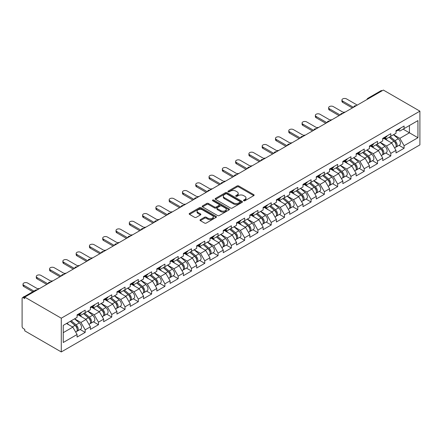 <?xml version="1.0" encoding="UTF-8"?>
<svg xmlns="http://www.w3.org/2000/svg" width="442" height="442" viewBox="0 0 442 442"><rect width="100%" height="100%" fill="white"/><g stroke="black" fill="none" stroke-linecap="round" stroke-linejoin="round"><path stroke-width="0.66" d="M243.724 200.751A0.829 0.475 0 0 0 244.896 200.751L253.78 195.624A1.182 0.685 0 0 0 254.128 195.143A1.182 0.685 0 0 0 253.78 194.657L238.73 185.966A1.182 0.685 0 0 0 237.056 185.966L228.171 191.099A0.829 0.475 0 0 0 227.928 191.436A0.829 0.475 0 0 0 228.171 191.773A0.829 0.475 0 0 0 229.343 191.773L230.492 191.11A3.785 2.182 0 0 1 235.846 191.11L237.1 191.834A3.785 2.182 0 0 1 238.205 193.381A3.785 2.182 0 0 1 237.1 194.922L235.951 195.585A0.829 0.475 0 0 0 235.708 195.928A0.829 0.475 0 0 0 235.951 196.265A0.829 0.475 0 0 0 237.122 196.265L238.271 195.602A3.785 2.182 0 0 1 243.619 195.602L244.874 196.325A3.785 2.182 0 0 1 245.984 197.867A3.785 2.182 0 0 1 244.874 199.414L243.724 200.077A0.829 0.475 0 0 0 243.481 200.414A0.829 0.475 0 0 0 243.724 200.751L243.724 200.077M200.353 219.663A1.182 0.685 0 0 0 200.005 220.144A1.182 0.685 0 0 0 200.353 220.63L204.574 223.066A1.182 0.685 0 0 0 206.248 223.066L216.11 217.37A1.182 0.685 0 0 0 216.458 216.889A1.182 0.685 0 0 0 216.11 216.403L201.06 207.718A1.182 0.685 0 0 0 199.392 207.718L189.524 213.414A1.182 0.685 0 0 0 189.176 213.895A1.182 0.685 0 0 0 189.524 214.376L194.624 217.32A1.182 0.685 0 0 0 196.298 217.32L200.519 214.884A1.182 0.685 0 0 0 200.867 214.403A1.182 0.685 0 0 0 200.519 213.917L197.988 212.458A3.16 1.829 0 0 1 197.06 211.165A3.16 1.829 0 0 1 199.016 209.48A3.16 1.829 0 0 1 202.464 209.878L212.37 215.597A3.16 1.829 0 0 1 213.298 216.889A3.16 1.829 0 0 1 211.342 218.575A3.16 1.829 0 0 1 207.895 218.177L206.248 217.226A1.182 0.685 0 0 0 204.574 217.226L200.353 219.663L200.353 220.63L204.574 218.21L204.574 217.226M24.741 297.107L383.358 90.058L419.9 111.157L61.283 318.201L24.741 297.107L24.741 298.582L23.376 297.792A1.807 1.044 -120 0 0 22.476 297.704A1.807 1.044 -120 0 0 22.1 298.532L22.1 326.367A1.807 1.044 -120 0 0 23.376 328.583L24.741 329.367L24.741 330.843L61.283 351.942L61.283 318.201M230.575 208.055A1.182 0.685 0 0 0 232.249 208.055L242.117 202.359A1.182 0.685 0 0 0 242.459 201.872A1.182 0.685 0 0 0 242.117 201.392L227.066 192.701A1.182 0.685 0 0 0 225.392 192.701L215.525 198.397A1.182 0.685 0 0 0 215.182 198.883A1.182 0.685 0 0 0 215.525 199.364L230.575 208.055M212.972 200.933A0.829 0.475 0 0 1 213.812 201.049L213.812 200.066L229.116 208.9A1.182 0.685 0 0 1 229.459 209.381A1.182 0.685 0 0 1 229.116 209.862L219.249 215.558A1.182 0.685 0 0 1 217.575 215.558L202.524 206.873L202.524 205.906A1.182 0.685 0 0 0 202.176 206.386A1.182 0.685 0 0 0 202.524 206.873M202.524 205.906L206.745 203.469A1.182 0.685 0 0 1 208.42 203.469L214.525 206.994A1.182 0.685 0 0 0 216.193 206.994L218.994 205.375A1.182 0.685 0 0 0 219.343 204.889A1.182 0.685 0 0 0 218.994 204.408L212.641 200.74A0.829 0.475 0 0 1 212.398 200.403A0.829 0.475 0 0 1 212.911 199.961A0.829 0.475 0 0 1 213.812 200.066M61.283 351.942L419.9 144.893L419.9 111.157M80.124 329.472L85.179 332.39L85.179 329.831L80.919 322.456L74.615 318.82M85.179 332.39L77.085 337.064L77.085 334.506L63.245 342.5L63.245 325.384L77.085 317.389L77.085 314.837L85.179 310.162L85.179 312.721L90.372 309.72L90.372 307.162L98.467 302.488L98.467 305.046L103.66 302.046L103.66 299.488L111.754 294.82L111.754 297.378L116.948 294.378L116.948 291.819L125.042 287.145L125.042 289.703L130.241 286.703L130.241 284.145L138.329 279.477L138.329 282.029L143.528 279.029L143.528 276.477L151.617 271.802L151.617 274.36L156.816 271.36L156.816 268.802L164.91 264.128L164.91 266.686L170.104 263.686L170.104 261.128L178.198 256.459L178.198 259.018L183.391 256.017L183.391 253.459L191.485 248.785L191.485 251.343L196.679 248.343L196.679 245.785L204.773 241.117L204.773 243.669L209.967 240.669L209.967 238.116L218.061 233.442L218.061 236L223.26 233L223.26 230.442L231.348 225.768L231.348 228.326L236.547 225.326L236.547 222.768L244.636 218.099L244.636 220.657L249.835 217.657L249.835 215.099L257.929 210.425L257.929 212.983L263.123 209.983L263.123 207.425L271.217 202.756L271.217 205.309L276.41 202.314L276.41 199.756L284.504 195.082L284.504 197.64L289.698 194.64L289.698 192.082L297.792 187.408L297.792 189.966L302.985 186.966L302.985 184.408L311.08 179.739L311.08 182.297L316.279 179.297L316.279 176.739L324.367 172.065L324.367 174.623L329.566 171.623L329.566 169.065L337.655 164.396L337.655 166.954L342.854 163.954L342.854 161.396L350.942 156.722L350.942 159.28L356.142 156.28L356.142 153.722L364.236 149.048L364.236 151.606L369.429 148.606L369.429 146.048L377.523 141.379L377.523 143.937L382.717 140.937L382.717 138.379L390.811 133.705L390.811 136.263L396.004 133.263L396.004 130.705L404.099 126.036L404.099 128.594L417.939 120.6L417.939 137.716L404.099 145.705L399.839 138.329L393.535 134.688M399.043 145.346L404.099 148.263L404.099 145.705M404.099 148.263L396.004 152.938L396.004 150.379L390.811 153.38L386.551 146.004L380.247 142.363M385.756 153.02L390.811 155.938L390.811 153.38M390.811 155.938L382.717 160.606L382.717 158.048L377.523 161.048L373.263 153.672L366.959 150.031M372.468 160.689L377.523 163.606L377.523 161.048M377.523 163.606L369.429 168.28L369.429 165.722L364.236 168.722L359.976 161.347L353.672 157.706M359.18 168.363L364.236 171.281L364.236 168.722M364.236 171.281L356.142 175.949L356.142 173.397L350.942 176.397L346.688 169.015L340.384 165.38M345.893 176.032L350.942 178.949L350.942 176.397M350.942 178.949L342.854 183.623L342.854 181.065L337.655 184.065L333.395 176.69L327.097 173.049M332.605 183.706L337.655 186.623L337.655 184.065M337.655 186.623L329.566 191.298L329.566 188.74L324.367 191.74L320.107 184.364L313.803 180.723M319.312 191.38L324.367 194.298L324.367 191.74M324.367 194.298L316.279 198.966L316.279 196.408L311.08 199.408L306.82 192.032L300.516 188.391M306.024 199.049L311.08 201.966L311.08 199.408M311.08 201.966L302.985 206.641L302.985 204.082L297.792 207.083L293.532 199.707L287.228 196.066M292.737 206.723L297.792 209.641L297.792 207.083M297.792 209.641L289.698 214.309L289.698 211.757L284.504 214.757L280.245 207.375L273.941 203.74M279.449 214.392L284.504 217.309L284.504 214.757M284.504 217.309L276.41 221.983L276.41 219.425L271.217 222.425L266.957 215.05L260.653 211.409M266.161 222.066L271.217 224.984L271.217 222.425M271.217 224.984L263.123 229.658L263.123 227.1L257.929 230.1L253.669 222.724L247.365 219.083M252.874 229.741L257.929 232.658L257.929 230.1M257.929 232.658L249.835 237.326L249.835 234.768L244.636 237.768L240.376 230.392L234.078 226.752M239.586 237.409L244.636 240.326L244.636 237.768M244.636 240.326L236.547 245.001L236.547 242.443L231.348 245.443L227.089 238.067L220.785 234.426M226.293 245.083L231.348 248.001L231.348 245.443M231.348 248.001L223.26 252.669L223.26 250.117L218.061 253.117L213.801 245.735L207.497 242.1M213.005 252.752L218.061 255.669L218.061 253.117M218.061 255.669L209.967 260.344L209.967 257.785L204.773 260.786L200.513 253.41L194.209 249.769M199.718 260.426L204.773 263.344L204.773 260.786M204.773 263.344L196.679 268.018L196.679 265.46L191.485 268.46L187.226 261.084L180.922 257.443M186.43 268.095L191.485 271.018L191.485 268.46M191.485 271.018L183.391 275.686L183.391 273.128L178.198 276.128L173.938 268.753L167.634 265.112M173.142 275.769L178.198 278.687L178.198 276.128M178.198 278.687L170.104 283.361L170.104 280.803L164.91 283.803L160.65 276.427L154.346 272.786M159.855 283.444L164.91 286.361L164.91 283.803M164.91 286.361L156.816 291.029L156.816 288.477L151.617 291.477L147.363 284.096L141.059 280.46M146.567 291.112L151.617 294.029L151.617 291.477M151.617 294.029L143.528 298.704L143.528 296.146L138.329 299.146L134.07 291.77L127.766 288.129M133.28 298.786L138.329 301.704L138.329 299.146M138.329 301.704L130.241 306.378L130.241 303.82L125.042 306.82L120.782 299.438L114.478 295.803M119.986 306.455L125.042 309.378L125.042 306.82M125.042 309.378L116.948 314.047L116.948 311.488L111.754 314.489L107.494 307.113L101.19 303.472M106.699 314.129L111.754 317.047L111.754 314.489M111.754 317.047L103.66 321.721L103.66 319.163L98.467 322.163L94.207 314.787L87.903 311.146M93.411 321.804L98.467 324.721L98.467 322.163M98.467 324.721L90.372 329.389L90.372 326.837L85.179 329.831M79.273 314.229L80.919 315.179L85.179 312.721M80.919 322.456L86.113 319.456L78.162 314.87M90.372 326.837L86.113 319.456M92.56 306.555L94.207 307.505L98.467 305.046M94.207 314.787L99.4 311.787L91.45 307.196M103.66 319.163L99.4 311.787M105.848 298.886L107.494 299.836L111.754 297.378M107.494 307.113L112.693 304.113L104.743 299.521M116.948 311.488L112.693 304.113M119.136 291.212L120.782 292.162L125.042 289.703M120.782 299.438L125.981 296.444L118.031 291.853M130.241 303.82L125.981 296.444M132.423 283.537L134.07 284.488L138.329 282.029M134.07 291.77L139.269 288.77L131.318 284.178M143.528 296.146L139.269 288.77M145.711 275.869L147.363 276.819L151.617 274.36M147.363 284.096L152.556 281.095L144.606 276.51M156.816 288.477L152.556 281.095M159.004 268.195L160.65 269.145L164.91 266.686M160.65 276.427L165.844 273.427L157.893 268.835M170.104 280.803L165.844 273.427M172.292 260.526L173.938 261.476L178.198 259.018M173.938 268.753L179.132 265.752L171.181 261.161M183.391 273.128L179.132 265.752M185.579 252.852L187.226 253.802L191.485 251.343M187.226 261.084L192.419 258.084L184.469 253.493M196.679 265.46L192.419 258.084M198.867 245.177L200.513 246.133L204.773 243.669M200.513 253.41L205.712 250.41L197.762 245.818M209.967 257.785L205.712 250.41M212.154 237.509L213.801 238.459L218.061 236M213.801 245.735L219 242.735L211.049 238.15M223.26 250.117L219 242.735M225.442 229.834L227.089 230.785L231.348 228.326M227.089 238.067L232.288 235.067L224.337 230.475M236.547 242.443L232.288 235.067M238.73 222.166L240.376 223.116L244.636 220.657M240.376 230.392L245.575 227.392L237.625 222.801M249.835 234.768L245.575 227.392M252.023 214.492L253.669 215.442L257.929 212.983M253.669 222.724L258.863 219.724L250.912 215.132M263.123 227.1L258.863 219.724M265.31 206.817L266.957 207.773L271.217 205.309M266.957 215.05L272.15 212.049L264.2 207.458M276.41 219.425L272.15 212.049M278.598 199.149L280.245 200.099L284.504 197.64M280.245 207.375L285.438 204.375L277.488 199.79M289.698 211.757L285.438 204.375M291.886 191.474L293.532 192.425L297.792 189.966M293.532 199.707L298.731 196.707L290.781 192.115M302.985 204.082L298.731 196.707M305.173 183.806L306.82 184.756L311.08 182.297M306.82 192.032L312.019 189.032L304.068 184.441M316.279 196.408L312.019 189.032M318.461 176.131L320.107 177.082L324.367 174.623M320.107 184.364L325.306 181.364L317.356 176.772M329.566 188.74L325.306 181.364M331.749 168.463L333.395 169.413L337.655 166.954M333.395 176.69L338.594 173.689L330.644 169.098M342.854 181.065L338.594 173.689M345.042 160.789L346.688 161.739L350.942 159.28M346.688 169.015L351.882 166.015L343.931 161.429M356.142 173.397L351.882 166.015M358.329 153.114L359.976 154.065L364.236 151.606M359.976 161.347L365.169 158.347L357.219 153.755M369.429 165.722L365.169 158.347M371.617 145.446L373.263 146.396L377.523 143.937M373.263 153.672L378.457 150.672L370.507 146.081M382.717 158.048L378.457 150.672M384.905 137.771L386.551 138.722L390.811 136.263M386.551 146.004L391.745 143.004L383.8 138.412M396.004 150.379L391.745 143.004M382.081 90.798L368.877 98.422M368.33 98.732A1.807 1.044 120 0 1 368.788 98.373A1.807 1.044 60 0 0 367.888 98.284L381.092 90.66A1.807 1.044 60 0 1 381.993 90.748M398.192 130.103L399.839 131.053L404.099 128.594M399.839 138.329L409.425 132.799L409.425 125.517L417.939 120.6M403.121 129.158L417.939 137.716M63.245 332.66L72.825 327.13L66.521 323.489M77.085 334.506L72.825 327.13M244.056 200.867L244.874 200.397A3.785 2.182 0 0 0 245.984 198.85L245.984 197.867M238.205 193.381L238.205 194.364A3.785 2.182 0 0 1 237.1 195.905L236.282 196.381M253.763 195.635L238.73 186.949A1.182 0.685 0 0 0 237.056 186.949L228.503 191.889M242.117 201.392L242.117 202.359L227.066 193.684A1.182 0.685 0 0 0 225.392 193.684L215.541 199.375L215.525 198.397M240.023 202.215A0.829 0.475 0 0 0 240.266 201.872A0.829 0.475 0 0 0 240.023 201.535L226.812 193.911A0.829 0.475 0 0 0 225.647 193.911L224.431 194.607A3.785 2.182 0 0 0 223.32 196.154A3.785 2.182 0 0 0 224.431 197.701L233.459 202.911A3.785 2.182 0 0 0 238.813 202.911L240.023 202.215L240.023 203.198A0.829 0.475 0 0 0 240.266 202.856L240.266 201.872M223.32 196.154L223.32 197.138A3.785 2.182 0 0 0 224.431 198.685L224.431 197.701M240.023 203.198L238.813 203.895A3.785 2.182 0 0 1 233.459 203.895L224.431 198.685M202.541 206.878L206.745 204.453L206.745 203.469M219.343 204.889L219.343 205.873A1.182 0.685 0 0 1 218.994 206.359L216.193 207.978A1.182 0.685 0 0 1 214.525 207.978L208.42 204.453A1.182 0.685 0 0 0 206.745 204.453M213.812 201.049L229.1 209.873M220.856 210.646A3.16 1.829 0 0 0 224.304 211.044A3.16 1.829 0 0 0 226.254 209.359A3.16 1.829 0 0 0 225.332 208.066L221.84 206.049A1.182 0.685 0 0 0 220.166 206.049L217.365 207.668A1.182 0.685 0 0 0 217.022 208.149A1.182 0.685 0 0 0 217.365 208.635L220.856 210.646L220.856 211.63A3.16 1.829 0 0 0 224.304 212.027A3.16 1.829 0 0 0 226.254 210.342L226.254 209.359M217.022 208.149L217.022 209.132A1.182 0.685 0 0 0 217.365 209.618L217.365 208.635M220.856 211.63L217.365 209.618M213.298 216.889L213.298 217.873A3.16 1.829 0 0 1 211.342 219.558A3.16 1.829 0 0 1 207.895 219.16L206.248 218.21A1.182 0.685 0 0 0 204.574 218.21M197.06 211.165L197.06 212.149A3.16 1.829 0 0 0 197.988 213.442L197.988 212.458M200.502 214.895L197.988 213.442M216.094 217.381L201.06 208.701A1.182 0.685 0 0 0 199.392 208.701L189.541 214.387M345.097 112.146A2.713 1.564 0 0 0 343.252 112.345M394.993 142.026L394.397 141.678M395.756 147.092A3.978 2.293 -120 0 0 396.33 146.91A3.978 2.293 -120 0 0 397.049 144.136A3.978 2.293 -120 0 0 394.977 140.672L390.181 136.628M396.33 146.91L399.612 145.02A3.978 2.293 -120 0 0 400.325 142.241A3.978 2.293 -120 0 0 398.259 138.777L393.463 134.733M389.258 137.158L394.728 141.772A2.409 1.392 60 0 1 396.026 144.744M394.584 147.921L395.308 147.501A3.978 2.293 -120 0 0 396.026 144.722A3.978 2.293 -120 0 0 393.955 141.263L389.159 137.219M387.778 140.711L384.546 137.981M357.291 105.108L346.556 98.914A2.713 1.564 0 0 0 343.605 98.572A2.713 1.564 0 0 0 341.931 100.019A2.713 1.564 0 0 0 342.727 101.124L342.727 102.406A2.713 1.564 180 0 1 341.931 101.295L341.931 100.019M352.351 107.959L342.727 102.406M397.071 130.092A3.978 2.293 60 0 1 396.33 131.175A3.978 2.293 60 0 1 396.004 131.307M400.353 128.197A3.978 2.293 60 0 1 399.612 129.279L396.33 131.175M353.456 107.323L342.727 101.124M331.809 119.821A2.713 1.564 0 0 0 329.964 120.02M381.706 149.694L381.109 149.352M382.468 154.761A3.978 2.293 -120 0 0 383.043 154.584A3.978 2.293 -120 0 0 383.761 151.805A3.978 2.293 -120 0 0 381.689 148.341L376.893 144.296M383.043 154.584L386.325 152.689A3.978 2.293 -120 0 0 387.037 149.91A3.978 2.293 -120 0 0 384.971 146.451L380.175 142.407M375.971 144.832L381.44 149.446A2.409 1.392 60 0 1 382.739 152.413M381.297 155.59L382.021 155.175A3.978 2.293 -120 0 0 382.739 152.396A3.978 2.293 -120 0 0 380.667 148.932L375.871 144.888M374.49 148.379L371.252 145.65M318.522 127.489A2.713 1.564 0 0 0 316.676 127.694M368.418 157.369L367.821 157.02M369.18 162.435A3.978 2.293 -120 0 0 369.755 162.258A3.978 2.293 -120 0 0 370.473 159.479A3.978 2.293 -120 0 0 368.401 156.015L363.606 151.971M369.755 162.258L373.037 160.363A3.978 2.293 -120 0 0 373.75 157.584A3.978 2.293 -120 0 0 371.678 154.12L366.888 150.076M362.683 152.501L368.153 157.114A2.409 1.392 60 0 1 369.451 160.087M368.009 163.264L368.733 162.844A3.978 2.293 -120 0 0 369.446 160.07A3.978 2.293 -120 0 0 367.379 156.606L362.584 152.562M361.202 156.054L357.965 153.324M305.234 135.164A2.713 1.564 0 0 0 303.389 135.363M355.125 165.037L354.534 164.695M355.887 170.109A3.978 2.293 -120 0 0 356.467 169.927A3.978 2.293 -120 0 0 357.18 167.148A3.978 2.293 -120 0 0 355.114 163.689L350.318 159.639M356.467 169.927L359.749 168.032A3.978 2.293 -120 0 0 360.462 165.258A3.978 2.293 -120 0 0 358.39 161.794L353.6 157.75M349.395 160.175L354.865 164.789A2.409 1.392 60 0 1 356.164 167.756M354.722 170.938L355.445 170.518A3.978 2.293 -120 0 0 356.158 167.739A3.978 2.293 -120 0 0 354.092 164.275L349.296 160.231M347.915 163.728L344.677 160.998M291.947 142.838A2.713 1.564 0 0 0 290.096 143.037M341.837 172.712L341.241 172.369M342.6 177.778A3.978 2.293 -120 0 0 343.18 177.601A3.978 2.293 -120 0 0 343.893 174.822A3.978 2.293 -120 0 0 341.826 171.358L337.031 167.314M343.18 177.601L346.462 175.706A3.978 2.293 -120 0 0 347.174 172.927A3.978 2.293 -120 0 0 345.103 169.463L340.307 165.418M336.108 167.85L341.572 172.463A2.409 1.392 60 0 1 342.876 175.43M341.434 178.607L342.158 178.192A3.978 2.293 -120 0 0 342.87 175.413A3.978 2.293 -120 0 0 340.804 171.949L336.008 167.905M334.627 171.397L331.389 168.667M278.659 150.507A2.713 1.564 0 0 0 276.808 150.705M328.55 180.38L327.953 180.038M329.312 185.452A3.978 2.293 -120 0 0 329.892 185.27A3.978 2.293 -120 0 0 330.605 182.496A3.978 2.293 -120 0 0 328.533 179.032L323.743 174.988M329.892 185.27L333.169 183.38A3.978 2.293 -120 0 0 333.887 180.601A3.978 2.293 -120 0 0 331.815 177.137L327.019 173.093M322.82 175.518L328.284 180.132A2.409 1.392 60 0 1 329.588 183.104M328.146 186.281L328.87 185.861A3.978 2.293 -120 0 0 329.583 183.082A3.978 2.293 -120 0 0 327.511 179.623L322.721 175.573M321.334 179.071L318.102 176.341M344.003 112.782L333.268 106.583A2.713 1.564 0 0 0 330.318 106.246A2.713 1.564 0 0 0 328.644 107.693A2.713 1.564 0 0 0 329.439 108.798L329.439 110.075A2.713 1.564 180 0 1 328.644 108.97L328.644 107.693M339.064 115.633L329.439 110.075M383.783 137.76A3.978 2.293 60 0 1 383.043 138.843A3.978 2.293 60 0 1 382.717 138.981M387.065 135.871A3.978 2.293 60 0 1 386.325 136.954L383.043 138.843M340.169 114.992L329.439 108.798M330.715 120.451L319.98 114.257A2.713 1.564 0 0 0 317.03 113.914A2.713 1.564 0 0 0 315.356 115.362A2.713 1.564 0 0 0 316.146 116.467L316.146 117.749A2.713 1.564 180 0 1 315.356 116.644L315.356 115.362M325.776 123.307L316.146 117.749M370.495 145.435A3.978 2.293 60 0 1 369.755 146.517A3.978 2.293 60 0 1 369.429 146.65M373.777 143.54A3.978 2.293 60 0 1 373.037 144.622L369.755 146.517M326.881 122.666L316.146 116.467M317.428 128.125L306.693 121.926A2.713 1.564 0 0 0 303.737 121.589A2.713 1.564 0 0 0 302.068 123.036A2.713 1.564 0 0 0 302.858 124.141L302.858 125.418A2.713 1.564 180 0 1 302.068 124.312L302.068 123.036M312.483 130.976L302.858 125.418M357.208 153.109A3.978 2.293 60 0 1 356.467 154.192A3.978 2.293 60 0 1 356.142 154.324M360.49 151.214A3.978 2.293 60 0 1 359.749 152.297L356.467 154.192M313.593 130.34L302.858 124.141M304.14 135.799L293.405 129.6A2.713 1.564 0 0 0 290.449 129.263A2.713 1.564 0 0 0 288.775 130.705A2.713 1.564 0 0 0 289.571 131.815L289.571 133.092A2.713 1.564 180 0 1 288.775 131.987L288.775 130.705M299.195 138.65L289.571 133.092M343.92 160.778A3.978 2.293 60 0 1 343.18 161.86A3.978 2.293 60 0 1 342.854 161.999M347.197 158.888A3.978 2.293 60 0 1 346.462 159.971L343.18 161.86M300.306 138.009L289.571 131.815M290.847 143.468L280.118 137.274A2.713 1.564 0 0 0 277.162 136.932A2.713 1.564 0 0 0 275.488 138.379A2.713 1.564 0 0 0 276.283 139.484L276.283 140.766A2.713 1.564 180 0 1 275.488 139.655L275.488 138.379M285.908 146.319L276.283 140.766M330.633 168.452A3.978 2.293 60 0 1 329.892 169.535A3.978 2.293 60 0 1 329.566 169.667M333.909 166.557A3.978 2.293 60 0 1 333.169 167.64L329.892 169.535M287.018 145.683L276.283 139.484M265.366 158.181A2.713 1.564 0 0 0 263.52 158.38M315.262 188.054L314.665 187.712M316.024 193.121A3.978 2.293 -120 0 0 316.605 192.944A3.978 2.293 -120 0 0 317.317 190.165A3.978 2.293 -120 0 0 315.245 186.701L310.455 182.657M316.605 192.944L319.881 191.049A3.978 2.293 -120 0 0 320.599 188.27A3.978 2.293 -120 0 0 318.527 184.811L313.732 180.767M309.527 183.192L314.997 187.806A2.409 1.392 60 0 1 316.301 190.773M314.859 193.95L315.582 193.535A3.978 2.293 -120 0 0 316.295 190.756A3.978 2.293 -120 0 0 314.223 187.292L309.433 183.248M308.046 186.739L304.814 184.01M277.559 151.142L266.83 144.943A2.713 1.564 0 0 0 263.874 144.606A2.713 1.564 0 0 0 262.2 146.048A2.713 1.564 0 0 0 262.996 147.158L262.996 148.435A2.713 1.564 180 0 1 262.2 147.33L262.2 146.048M272.62 153.993L262.996 148.435M317.345 176.12A3.978 2.293 60 0 1 316.605 177.203A3.978 2.293 60 0 1 316.279 177.341M320.621 174.231A3.978 2.293 60 0 1 319.881 175.314L316.605 177.203M273.725 153.352L262.996 147.158M252.078 165.849A2.713 1.564 0 0 0 250.233 166.048M301.974 195.729L301.378 195.381M302.737 200.795A3.978 2.293 -120 0 0 303.317 200.613A3.978 2.293 -120 0 0 304.03 197.839A3.978 2.293 -120 0 0 301.958 194.375L297.162 190.331M303.317 200.613L306.593 198.723A3.978 2.293 -120 0 0 307.306 195.944A3.978 2.293 -120 0 0 305.24 192.48L300.444 188.436M296.239 190.861L301.709 195.475A2.409 1.392 60 0 1 303.008 198.447M301.566 201.624L302.295 201.204A3.978 2.293 -120 0 0 303.008 198.43A3.978 2.293 -120 0 0 300.936 194.966L296.14 190.922M294.759 194.414L291.527 191.684M264.272 158.811L253.542 152.617A2.713 1.564 0 0 0 250.586 152.275A2.713 1.564 0 0 0 248.912 153.722A2.713 1.564 0 0 0 249.708 154.827L249.708 156.109A2.713 1.564 180 0 1 248.912 155.004L248.912 153.722M259.332 161.667L249.708 156.109M304.052 183.795A3.978 2.293 60 0 1 303.317 184.878A3.978 2.293 60 0 1 302.985 185.01M307.334 181.9A3.978 2.293 60 0 1 306.593 182.982L303.317 184.878M260.437 161.026L249.708 154.827M238.79 173.524A2.713 1.564 0 0 0 236.945 173.723M288.687 203.397L288.09 203.055M289.449 208.469A3.978 2.293 -120 0 0 290.024 208.287A3.978 2.293 -120 0 0 290.742 205.508A3.978 2.293 -120 0 0 288.67 202.049L283.874 197.999M290.024 208.287L293.306 206.392A3.978 2.293 -120 0 0 294.018 203.618A3.978 2.293 -120 0 0 291.952 200.154L287.156 196.11M282.952 198.535L288.422 203.149A2.409 1.392 60 0 1 289.72 206.116M288.278 209.298L289.002 208.878A3.978 2.293 -120 0 0 289.72 206.099A3.978 2.293 -120 0 0 287.648 202.635L282.852 198.591M281.471 202.088L278.233 199.359M250.984 166.485L240.249 160.286A2.713 1.564 0 0 0 237.299 159.949A2.713 1.564 0 0 0 235.625 161.396A2.713 1.564 0 0 0 236.42 162.501L236.42 163.778A2.713 1.564 180 0 1 235.625 162.673L235.625 161.396M246.045 169.336L236.42 163.778M290.764 191.469A3.978 2.293 60 0 1 290.024 192.552A3.978 2.293 60 0 1 289.698 192.684M294.046 189.574A3.978 2.293 60 0 1 293.306 190.657L290.024 192.552M247.15 168.695L236.42 162.501M225.503 181.198A2.713 1.564 0 0 0 223.658 181.397M275.399 211.072L274.802 210.729M276.162 216.138A3.978 2.293 -120 0 0 276.736 215.961A3.978 2.293 -120 0 0 277.454 213.182A3.978 2.293 -120 0 0 275.383 209.718L270.587 205.674M276.736 215.961L280.018 214.066A3.978 2.293 -120 0 0 280.731 211.287A3.978 2.293 -120 0 0 278.659 207.823L273.869 203.779M269.664 206.21L275.134 210.823A2.409 1.392 60 0 1 276.432 213.79M274.99 216.967L275.714 216.547A3.978 2.293 -120 0 0 276.432 213.773A3.978 2.293 -120 0 0 274.36 210.309L269.565 206.265M268.183 209.757L264.946 207.027M237.697 174.159L226.961 167.96A2.713 1.564 0 0 0 224.011 167.623A2.713 1.564 0 0 0 222.337 169.065A2.713 1.564 0 0 0 223.127 170.176L223.127 171.452A2.713 1.564 180 0 1 222.337 170.347L222.337 169.065M232.757 177.01L223.127 171.452M277.477 199.138A3.978 2.293 60 0 1 276.736 200.22A3.978 2.293 60 0 1 276.41 200.359M280.758 197.243A3.978 2.293 60 0 1 280.018 198.331L276.736 200.22M233.862 176.369L223.127 170.176M212.215 188.867A2.713 1.564 0 0 0 210.37 189.065M262.112 218.74L261.515 218.398M262.868 223.812A3.978 2.293 -120 0 0 263.449 223.63A3.978 2.293 -120 0 0 264.161 220.856A3.978 2.293 -120 0 0 262.095 217.392L257.299 213.348M263.449 223.63L266.73 221.74A3.978 2.293 -120 0 0 267.443 218.961A3.978 2.293 -120 0 0 265.371 215.497L260.581 211.453M256.377 213.878L261.846 218.492A2.409 1.392 60 0 1 263.145 221.459M261.703 224.641L262.426 224.221A3.978 2.293 -120 0 0 263.139 221.442A3.978 2.293 -120 0 0 261.073 217.983L256.277 213.934M254.896 217.431L251.658 214.702M224.409 181.828L213.674 175.634A2.713 1.564 0 0 0 210.718 175.292A2.713 1.564 0 0 0 209.049 176.739A2.713 1.564 0 0 0 209.84 177.844L209.84 179.126A2.713 1.564 180 0 1 209.049 178.016L209.049 176.739M219.464 184.679L209.84 179.126M264.189 206.812A3.978 2.293 60 0 1 263.449 207.895A3.978 2.293 60 0 1 263.123 208.027M267.471 204.917A3.978 2.293 60 0 1 266.73 206L263.449 207.895M220.575 184.043L209.84 177.844M198.928 196.541A2.713 1.564 0 0 0 197.082 196.74M248.818 226.415L248.222 226.072M249.581 231.481A3.978 2.293 -120 0 0 250.161 231.304A3.978 2.293 -120 0 0 250.874 228.525A3.978 2.293 -120 0 0 248.807 225.061L244.012 221.017M250.161 231.304L253.443 229.409A3.978 2.293 -120 0 0 254.156 226.63A3.978 2.293 -120 0 0 252.084 223.171L247.288 219.127M243.089 221.553L248.559 226.166A2.409 1.392 60 0 1 249.857 229.133M248.415 232.31L249.139 231.895A3.978 2.293 -120 0 0 249.852 229.116A3.978 2.293 -120 0 0 247.785 225.652L242.989 221.608M241.608 225.1L238.371 222.37M211.121 189.502L200.386 183.303A2.713 1.564 0 0 0 197.43 182.966A2.713 1.564 0 0 0 195.756 184.408A2.713 1.564 0 0 0 196.552 185.518L196.552 186.795A2.713 1.564 180 0 1 195.756 185.69L195.756 184.408M206.176 192.353L196.552 186.795M250.901 214.48A3.978 2.293 60 0 1 250.161 215.563A3.978 2.293 60 0 1 249.835 215.702M254.178 212.591A3.978 2.293 60 0 1 253.443 213.674L250.161 215.563M207.287 191.712L196.552 185.518M185.64 204.21A2.713 1.564 0 0 0 183.789 204.408M235.531 234.089L234.934 233.741M236.293 239.155A3.978 2.293 -120 0 0 236.873 238.973A3.978 2.293 -120 0 0 237.586 236.199A3.978 2.293 -120 0 0 235.514 232.735L230.724 228.691M236.873 238.973L240.15 237.083A3.978 2.293 -120 0 0 240.868 234.304A3.978 2.293 -120 0 0 238.796 230.84L234 226.796M229.801 229.221L235.266 233.835A2.409 1.392 60 0 1 236.569 236.807M235.127 239.984L235.851 239.564A3.978 2.293 -120 0 0 236.564 236.79A3.978 2.293 -120 0 0 234.492 233.326L229.702 229.282M228.315 232.774L225.083 230.044M197.828 197.171L187.099 190.977A2.713 1.564 0 0 0 184.143 190.635A2.713 1.564 0 0 0 182.469 192.082A2.713 1.564 0 0 0 183.264 193.187L183.264 194.469A2.713 1.564 180 0 1 182.469 193.358L182.469 192.082M192.889 200.027L183.264 194.469M237.614 222.155A3.978 2.293 60 0 1 236.873 223.238A3.978 2.293 60 0 1 236.547 223.37M240.89 220.26A3.978 2.293 60 0 1 240.15 221.343L236.873 223.238M193.999 199.386L183.264 193.187M172.347 211.884A2.713 1.564 0 0 0 170.502 212.083M222.243 241.757L221.646 241.415M223.006 246.829A3.978 2.293 -120 0 0 223.586 246.647A3.978 2.293 -120 0 0 224.298 243.868A3.978 2.293 -120 0 0 222.227 240.404L217.436 236.359M223.586 246.647L226.862 244.752A3.978 2.293 -120 0 0 227.58 241.978A3.978 2.293 -120 0 0 225.508 238.514L220.713 234.47M216.508 236.895L221.978 241.509A2.409 1.392 60 0 1 223.282 244.476M221.84 247.658L222.564 247.238A3.978 2.293 -120 0 0 223.276 244.459A3.978 2.293 -120 0 0 221.204 240.995L216.414 236.951M215.027 240.448L211.795 237.719M184.541 204.845L173.811 198.646A2.713 1.564 0 0 0 170.855 198.309A2.713 1.564 0 0 0 169.181 199.756A2.713 1.564 0 0 0 169.977 200.861L169.977 202.138A2.713 1.564 180 0 1 169.181 201.033L169.181 199.756M179.601 207.696L169.977 202.138M224.326 229.829A3.978 2.293 60 0 1 223.586 230.912A3.978 2.293 60 0 1 223.26 231.044M227.602 227.934A3.978 2.293 60 0 1 226.862 229.017L223.586 230.912M180.706 207.055L169.977 200.861M159.059 219.558A2.713 1.564 0 0 0 157.214 219.757M208.956 249.432L208.359 249.089M209.718 254.498A3.978 2.293 -120 0 0 210.298 254.321A3.978 2.293 -120 0 0 211.011 251.542A3.978 2.293 -120 0 0 208.939 248.078L204.143 244.034M210.298 254.321L213.574 252.426A3.978 2.293 -120 0 0 214.287 249.647A3.978 2.293 -120 0 0 212.221 246.183L207.425 242.139M203.221 244.57L208.69 249.183A2.409 1.392 60 0 1 209.994 252.15M208.547 255.327L209.276 254.907A3.978 2.293 -120 0 0 209.989 252.133A3.978 2.293 -120 0 0 207.917 248.669L203.121 244.625M201.74 248.117L198.508 245.387M171.253 212.519L160.523 206.32A2.713 1.564 0 0 0 157.567 205.983A2.713 1.564 0 0 0 155.893 207.425A2.713 1.564 0 0 0 156.689 208.536L156.689 209.812A2.713 1.564 180 0 1 155.893 208.707L155.893 207.425M166.314 215.37L156.689 209.812M211.033 237.498A3.978 2.293 60 0 1 210.298 238.581A3.978 2.293 60 0 1 209.967 238.719M214.315 235.603A3.978 2.293 60 0 1 213.574 236.691L210.298 238.581M167.419 214.729L156.689 208.536M145.772 227.227A2.713 1.564 0 0 0 143.926 227.426M195.668 257.1L195.071 256.758M196.43 262.172A3.978 2.293 -120 0 0 197.005 261.99A3.978 2.293 -120 0 0 197.723 259.211A3.978 2.293 -120 0 0 195.651 255.752L190.856 251.708M197.005 261.99L200.287 260.1A3.978 2.293 -120 0 0 201 257.321A3.978 2.293 -120 0 0 198.933 253.857L194.137 249.813M189.933 252.238L195.403 256.852A2.409 1.392 60 0 1 196.701 259.819M195.259 263.001L195.983 262.581A3.978 2.293 -120 0 0 196.701 259.802A3.978 2.293 -120 0 0 194.629 256.338L189.833 252.294M188.452 255.791L185.22 253.062M157.965 220.188L147.23 213.994A2.713 1.564 0 0 0 144.28 213.652A2.713 1.564 0 0 0 142.606 215.099A2.713 1.564 0 0 0 143.401 216.204L143.401 217.486A2.713 1.564 180 0 1 142.606 216.376L142.606 215.099M153.026 223.039L143.401 217.486M197.745 245.172A3.978 2.293 60 0 1 197.005 246.255A3.978 2.293 60 0 1 196.679 246.387M201.027 243.277A3.978 2.293 60 0 1 200.287 244.36L197.005 246.255M154.131 222.403L143.401 216.204M132.484 234.901A2.713 1.564 0 0 0 130.639 235.1M182.38 264.775L181.784 264.432M183.143 269.841A3.978 2.293 -120 0 0 183.717 269.664A3.978 2.293 -120 0 0 184.436 266.885A3.978 2.293 -120 0 0 182.364 263.421L177.568 259.377M183.717 269.664L186.999 267.769A3.978 2.293 -120 0 0 187.712 264.99A3.978 2.293 -120 0 0 185.64 261.531L180.85 257.482M176.645 259.913L182.115 264.526A2.409 1.392 60 0 1 183.413 267.493M181.971 270.67L182.695 270.255A3.978 2.293 -120 0 0 183.413 267.476A3.978 2.293 -120 0 0 181.342 264.012L176.546 259.968M175.165 263.46L171.927 260.73M144.678 227.862L133.943 221.663A2.713 1.564 0 0 0 130.992 221.326A2.713 1.564 0 0 0 129.318 222.768A2.713 1.564 0 0 0 130.108 223.879L130.108 225.155A2.713 1.564 180 0 1 129.318 224.05L129.318 222.768M139.738 230.713L130.108 225.155M184.458 252.841A3.978 2.293 60 0 1 183.717 253.923A3.978 2.293 60 0 1 183.391 254.062M187.739 250.951A3.978 2.293 60 0 1 186.999 252.034L183.717 253.923M140.843 230.072L130.108 223.879M119.196 242.57A2.713 1.564 0 0 0 117.351 242.768M169.093 272.449L168.496 272.101M169.855 277.515A3.978 2.293 -120 0 0 170.43 277.333A3.978 2.293 -120 0 0 171.142 274.559A3.978 2.293 -120 0 0 169.076 271.095L164.28 267.051M170.43 277.333L173.712 275.443A3.978 2.293 -120 0 0 174.424 272.664A3.978 2.293 -120 0 0 172.352 269.2L167.562 265.156M163.358 267.581L168.827 272.195A2.409 1.392 60 0 1 170.126 275.167M168.684 278.344L169.408 277.924A3.978 2.293 -120 0 0 170.12 275.145A3.978 2.293 -120 0 0 168.054 271.686L163.258 267.642M161.877 271.134L158.639 268.404M131.39 235.531L120.655 229.337A2.713 1.564 0 0 0 117.699 228.995A2.713 1.564 0 0 0 116.031 230.442A2.713 1.564 0 0 0 116.821 231.547L116.821 232.829A2.713 1.564 180 0 1 116.031 231.718L116.031 230.442M126.445 238.387L116.821 232.829M171.17 260.515A3.978 2.293 60 0 1 170.43 261.598A3.978 2.293 60 0 1 170.104 261.73M174.452 258.62A3.978 2.293 60 0 1 173.712 259.703L170.43 261.598M127.556 237.746L116.821 231.547M105.909 250.244A2.713 1.564 0 0 0 104.063 250.443M155.799 280.118L155.203 279.775M156.562 285.184A3.978 2.293 -120 0 0 157.142 285.007A3.978 2.293 -120 0 0 157.855 282.228A3.978 2.293 -120 0 0 155.788 278.764L150.993 274.72M157.142 285.007L160.424 283.112A3.978 2.293 -120 0 0 161.137 280.339A3.978 2.293 -120 0 0 159.065 276.874L154.269 272.83M150.07 275.255L155.54 279.869A2.409 1.392 60 0 1 156.838 282.836M155.396 286.018L156.12 285.598A3.978 2.293 -120 0 0 156.833 282.819A3.978 2.293 -120 0 0 154.766 279.355L149.971 275.311M148.589 278.808L145.352 276.079M118.102 243.205L107.367 237.006A2.713 1.564 0 0 0 104.411 236.669A2.713 1.564 0 0 0 102.737 238.116A2.713 1.564 0 0 0 103.533 239.221L103.533 240.498A2.713 1.564 180 0 1 102.737 239.393L102.737 238.116M113.158 246.056L103.533 240.498M157.882 268.189A3.978 2.293 60 0 1 157.142 269.272A3.978 2.293 60 0 1 156.816 269.405M161.159 266.294A3.978 2.293 60 0 1 160.424 267.377L157.142 269.272M114.268 245.415L103.533 239.221M92.621 257.918A2.713 1.564 0 0 0 90.77 258.117M142.512 287.792L141.915 287.449M143.274 292.858A3.978 2.293 -120 0 0 143.854 292.681A3.978 2.293 -120 0 0 144.567 289.902A3.978 2.293 -120 0 0 142.495 286.438L137.705 282.394M143.854 292.681L147.131 290.786A3.978 2.293 -120 0 0 147.849 288.007A3.978 2.293 -120 0 0 145.777 284.543L140.981 280.499M136.782 282.924L142.247 287.543A2.409 1.392 60 0 1 143.551 290.51M142.109 293.687L142.832 293.267A3.978 2.293 -120 0 0 143.545 290.493A3.978 2.293 -120 0 0 141.473 287.029L136.683 282.985M135.302 286.477L132.064 283.747M104.809 250.874L94.08 244.68A2.713 1.564 0 0 0 91.124 244.343A2.713 1.564 0 0 0 89.45 245.785A2.713 1.564 0 0 0 90.245 246.89L90.245 248.172A2.713 1.564 180 0 1 89.45 247.067L89.45 245.785M99.87 253.73L90.245 248.172M144.595 275.858A3.978 2.293 60 0 1 143.854 276.941A3.978 2.293 60 0 1 143.528 277.079M147.871 273.963A3.978 2.293 60 0 1 147.131 275.046L143.854 276.941M100.98 253.089L90.245 246.89M79.328 265.587A2.713 1.564 0 0 0 77.483 265.786M129.224 295.46L128.628 295.118M129.987 300.532A3.978 2.293 -120 0 0 130.567 300.35A3.978 2.293 -120 0 0 131.28 297.571A3.978 2.293 -120 0 0 129.208 294.112L124.417 290.068M130.567 300.35L133.843 298.461A3.978 2.293 -120 0 0 134.561 295.681A3.978 2.293 -120 0 0 132.489 292.217L127.694 288.173M123.489 290.598L128.959 295.212A2.409 1.392 60 0 1 130.263 298.179M128.821 301.361L129.545 300.941A3.978 2.293 -120 0 0 130.257 298.162A3.978 2.293 -120 0 0 128.186 294.698L123.395 290.654M122.009 294.151L118.776 291.422M91.522 258.548L80.792 252.354A2.713 1.564 0 0 0 77.836 252.012A2.713 1.564 0 0 0 76.162 253.459A2.713 1.564 0 0 0 76.958 254.564L76.958 255.846A2.713 1.564 180 0 1 76.162 254.736L76.162 253.459M86.582 261.399L76.958 255.846M131.307 283.532A3.978 2.293 60 0 1 130.567 284.615A3.978 2.293 60 0 1 130.241 284.747M134.583 281.637A3.978 2.293 60 0 1 133.843 282.72L130.567 284.615M87.687 260.763L76.958 254.564M66.04 273.261A2.713 1.564 0 0 0 64.195 273.46M115.937 303.135L115.34 302.792M116.699 308.201A3.978 2.293 -120 0 0 117.279 308.024A3.978 2.293 -120 0 0 117.992 305.245A3.978 2.293 -120 0 0 115.92 301.781L111.124 297.737M117.279 308.024L120.555 306.129A3.978 2.293 -120 0 0 121.268 303.35A3.978 2.293 -120 0 0 119.202 299.891L114.406 295.842M110.202 298.273L115.671 302.886A2.409 1.392 60 0 1 116.975 305.853M115.533 309.03L116.257 308.615A3.978 2.293 -120 0 0 116.97 305.836A3.978 2.293 -120 0 0 114.898 302.372L110.102 298.328M108.721 301.82L105.489 299.09M78.234 266.222L67.504 260.023A2.713 1.564 0 0 0 64.549 259.686A2.713 1.564 0 0 0 62.874 261.128A2.713 1.564 0 0 0 63.67 262.239L63.67 263.515A2.713 1.564 180 0 1 62.874 262.41L62.874 261.128M73.295 269.073L63.67 263.515M118.014 291.201A3.978 2.293 60 0 1 117.279 292.284A3.978 2.293 60 0 1 116.948 292.422M121.296 289.311A3.978 2.293 60 0 1 120.555 290.394L117.279 292.284M74.4 268.432L63.67 262.239M52.753 280.93A2.713 1.564 0 0 0 50.907 281.129M102.649 310.809L102.052 310.461M103.411 315.875A3.978 2.293 -120 0 0 103.986 315.693A3.978 2.293 -120 0 0 104.704 312.919A3.978 2.293 -120 0 0 102.632 309.455L97.837 305.411M103.986 315.693L107.268 313.803A3.978 2.293 -120 0 0 107.981 311.024A3.978 2.293 -120 0 0 105.914 307.56L101.119 303.516M96.914 305.941L102.384 310.555A2.409 1.392 60 0 1 103.682 313.527M102.24 316.704L102.964 316.284A3.978 2.293 -120 0 0 103.682 313.505A3.978 2.293 -120 0 0 101.61 310.046L96.815 306.002M95.433 309.494L92.201 306.765M64.946 273.891L54.211 267.697A2.713 1.564 0 0 0 51.261 267.355A2.713 1.564 0 0 0 49.587 268.802A2.713 1.564 0 0 0 50.382 269.907L50.382 271.189A2.713 1.564 180 0 1 49.587 270.079L49.587 268.802M60.007 276.747L50.382 271.189M104.726 298.875A3.978 2.293 60 0 1 103.986 299.958A3.978 2.293 60 0 1 103.66 300.09M108.008 296.98A3.978 2.293 60 0 1 107.268 298.063L103.986 299.958M61.112 276.106L50.382 269.907M39.465 288.604A2.713 1.564 0 0 0 37.62 288.803M89.361 318.478L88.765 318.135M90.124 323.544A3.978 2.293 -120 0 0 90.698 323.367A3.978 2.293 -120 0 0 91.417 320.588A3.978 2.293 -120 0 0 89.345 317.124L84.549 313.08M90.698 323.367L93.98 321.472A3.978 2.293 -120 0 0 94.693 318.699A3.978 2.293 -120 0 0 92.621 315.234L87.831 311.19M83.626 313.616L89.096 318.229A2.409 1.392 60 0 1 90.395 321.196M88.953 324.373L89.676 323.958A3.978 2.293 -120 0 0 90.395 321.179A3.978 2.293 -120 0 0 88.323 317.715L83.527 313.671M82.146 317.168L78.908 314.439M51.659 281.565L40.924 275.366A2.713 1.564 0 0 0 37.973 275.029A2.713 1.564 0 0 0 36.299 276.477A2.713 1.564 0 0 0 37.089 277.582L37.089 278.858A2.713 1.564 180 0 1 36.299 277.753L36.299 276.477M46.719 284.416L37.089 278.858M91.439 306.549A3.978 2.293 60 0 1 90.698 307.632A3.978 2.293 60 0 1 90.372 307.765M94.721 304.654A3.978 2.293 60 0 1 93.98 305.737L90.698 307.632M47.824 283.775L37.089 277.582M24.84 296.339A2.713 1.564 0 0 0 23.155 297.311M76.074 326.152L75.477 325.804M76.836 331.218A3.978 2.293 -120 0 0 77.411 331.041A3.978 2.293 -120 0 0 78.124 328.262A3.978 2.293 -120 0 0 76.057 324.798L71.261 320.754M77.411 331.041L80.693 329.146A3.978 2.293 -120 0 0 81.405 326.367A3.978 2.293 -120 0 0 79.333 322.903L74.543 318.859M70.339 321.284L75.809 325.903A2.409 1.392 60 0 1 77.107 328.87M75.665 332.047L76.389 331.627A3.978 2.293 -120 0 0 77.101 328.854A3.978 2.293 -120 0 0 75.035 325.389L70.239 321.345M68.858 324.837L66.957 323.235M38.371 289.234L27.636 283.04A2.713 1.564 0 0 0 24.686 282.703A2.713 1.564 0 0 0 23.012 284.145A2.713 1.564 0 0 0 23.802 285.25L23.802 286.532A2.713 1.564 180 0 1 23.012 285.427L23.012 284.145M32.813 291.737L23.802 286.532M78.151 314.218A3.978 2.293 60 0 1 77.411 315.301A3.978 2.293 60 0 1 77.085 315.439M81.433 312.323A3.978 2.293 60 0 1 80.693 313.406L77.411 315.301M33.923 291.096L23.802 285.25M36.664 290.217L23.376 297.792M37.04 290.002A1.807 1.044 -60 0 0 36.581 290.173A1.807 1.044 -120 0 0 35.675 290.079L22.476 297.704M355.042 106.406A1.807 1.044 120 0 1 355.501 106.041A1.807 1.044 -60 0 1 355.959 105.876M341.754 114.08A1.807 1.044 120 0 1 342.213 113.716A1.807 1.044 -60 0 1 342.672 113.55M328.467 121.749A1.807 1.044 120 0 1 328.925 121.384A1.807 1.044 -60 0 1 329.384 121.219M315.179 129.423A1.807 1.044 120 0 1 315.638 129.058A1.807 1.044 -60 0 1 316.096 128.893M301.892 137.092A1.807 1.044 120 0 1 302.35 136.733A1.807 1.044 -60 0 1 302.809 136.567M288.604 144.766A1.807 1.044 120 0 1 289.062 144.401A1.807 1.044 -60 0 1 289.521 144.236M275.311 152.44A1.807 1.044 120 0 1 275.769 152.076A1.807 1.044 -60 0 1 276.233 151.91M262.023 160.109A1.807 1.044 120 0 1 262.482 159.744A1.807 1.044 -60 0 1 262.94 159.579M248.736 167.783A1.807 1.044 120 0 1 249.194 167.419A1.807 1.044 -60 0 1 249.653 167.253M235.448 175.452A1.807 1.044 120 0 1 235.906 175.093A1.807 1.044 -60 0 1 236.365 174.927M222.16 183.126A1.807 1.044 120 0 1 222.619 182.761A1.807 1.044 -60 0 1 223.077 182.596M208.873 190.8A1.807 1.044 120 0 1 209.331 190.436A1.807 1.044 -60 0 1 209.79 190.27M195.585 198.469A1.807 1.044 120 0 1 196.044 198.104A1.807 1.044 -60 0 1 196.502 197.939M182.292 206.143A1.807 1.044 120 0 1 182.756 205.779A1.807 1.044 -60 0 1 183.215 205.613M169.004 213.812A1.807 1.044 120 0 1 169.463 213.453A1.807 1.044 -60 0 1 169.921 213.282M155.717 221.486A1.807 1.044 120 0 1 156.175 221.122A1.807 1.044 -60 0 1 156.634 220.956M142.429 229.16A1.807 1.044 120 0 1 142.888 228.796A1.807 1.044 -60 0 1 143.346 228.63M129.141 236.829A1.807 1.044 120 0 1 129.6 236.464A1.807 1.044 -60 0 1 130.059 236.299M115.854 244.503A1.807 1.044 120 0 1 116.312 244.139A1.807 1.044 -60 0 1 116.771 243.973M102.566 252.172A1.807 1.044 120 0 1 103.025 251.813A1.807 1.044 -60 0 1 103.483 251.642M89.278 259.846A1.807 1.044 120 0 1 89.737 259.482A1.807 1.044 -60 0 1 90.196 259.316M75.985 267.52A1.807 1.044 120 0 1 76.444 267.156A1.807 1.044 -60 0 1 76.902 266.99M62.698 275.189A1.807 1.044 120 0 1 63.156 274.825A1.807 1.044 -60 0 1 63.615 274.659M49.41 282.863A1.807 1.044 120 0 1 49.869 282.499A1.807 1.044 -60 0 1 50.327 282.333M244.874 200.397L244.874 199.414M235.951 196.265L235.951 195.585M237.1 195.905L237.1 194.922M228.171 191.773L228.171 191.099M237.056 186.949L237.056 185.966M238.73 186.949L238.73 185.966M253.78 195.624L253.78 194.657M225.392 193.684L225.392 192.701M227.066 193.684L227.066 192.701M233.459 203.895L233.459 202.911M238.813 203.895L238.813 202.911M208.42 204.453L208.42 203.469M214.525 207.978L214.525 206.994M216.193 207.978L216.193 206.994M218.994 206.359L218.994 205.375M229.116 209.862L229.116 208.9M206.248 218.21L206.248 217.226M207.895 219.16L207.895 218.177M200.519 214.884L200.519 213.917M189.524 214.376L189.524 213.414M199.392 208.701L199.392 207.718M201.06 208.701L201.06 207.718M216.11 217.37L216.11 216.403M394.977 140.672L398.259 138.777M391.341 142.766L393.955 141.263M381.689 148.341L384.971 146.451M378.054 150.44L380.667 148.932M368.401 156.015L371.678 154.12M364.766 158.114L367.379 156.606M355.114 163.689L358.39 161.794M351.478 165.783L354.092 164.275M341.826 171.358L345.103 169.463M338.191 173.457L340.804 171.949M328.533 179.032L331.815 177.137M324.903 181.126L327.511 179.623M315.245 186.701L318.527 184.811M311.616 188.8L314.223 187.292M301.958 194.375L305.24 192.48M298.322 196.475L300.936 194.966M288.67 202.049L291.952 200.154M285.035 204.143L287.648 202.635M275.383 209.718L278.659 207.823M271.747 211.817L274.36 210.309M262.095 217.392L265.371 215.497M258.459 219.486L261.073 217.983M248.807 225.061L252.084 223.171M245.172 227.16L247.785 225.652M235.514 232.735L238.796 230.84M231.884 234.835L234.492 233.326M222.227 240.404L225.508 238.514M218.597 242.503L221.204 240.995M208.939 248.078L212.221 246.183M205.303 250.178L207.917 248.669M195.651 255.752L198.933 253.857M192.016 257.846L194.629 256.338M182.364 263.421L185.64 261.531M178.728 265.52L181.342 264.012M169.076 271.095L172.352 269.2M165.441 273.195L168.054 271.686M155.788 278.764L159.065 276.874M152.153 280.863L154.766 279.355M142.495 286.438L145.777 284.543M138.865 288.538L141.473 287.029M129.208 294.112L132.489 292.217M125.578 296.206L128.186 294.698M115.92 301.781L119.202 299.891M112.29 303.881L114.898 302.372M102.632 309.455L105.914 307.56M98.997 311.555L101.61 310.046M89.345 317.124L92.621 315.234M85.709 319.223L88.323 317.715M76.057 324.798L79.333 322.903M72.422 326.898L75.035 325.389M367.888 98.284A1.807 1.807 0 0 0 367.02 99.494M356.081 105.809A1.807 1.807 0 0 0 353.733 107.163M342.793 113.478A1.807 1.807 0 0 0 340.439 114.837M329.505 121.152A1.807 1.807 0 0 0 327.152 122.506M316.218 128.821A1.807 1.807 0 0 0 313.864 130.18M302.93 136.495A1.807 1.807 0 0 0 300.577 137.854M289.637 144.169A1.807 1.807 0 0 0 287.289 145.523M276.349 151.838A1.807 1.807 0 0 0 274.001 153.197M263.062 159.512A1.807 1.807 0 0 0 260.714 160.866M249.774 167.181A1.807 1.807 0 0 0 247.421 168.54M236.487 174.855A1.807 1.807 0 0 0 234.133 176.214M223.199 182.524A1.807 1.807 0 0 0 220.845 183.883M209.911 190.198A1.807 1.807 0 0 0 207.558 191.557M196.624 197.872A1.807 1.807 0 0 0 194.27 199.226M183.331 205.541A1.807 1.807 0 0 0 180.982 206.9M170.043 213.215A1.807 1.807 0 0 0 167.695 214.574M156.755 220.884A1.807 1.807 0 0 0 154.407 222.243M143.468 228.558A1.807 1.807 0 0 0 141.114 229.917M130.18 236.232A1.807 1.807 0 0 0 127.826 237.586M116.892 243.901A1.807 1.807 0 0 0 114.539 245.26M103.605 251.575A1.807 1.807 0 0 0 101.251 252.935M90.312 259.244A1.807 1.807 0 0 0 87.964 260.603M77.024 266.918A1.807 1.807 0 0 0 74.676 268.277M63.736 274.592A1.807 1.807 0 0 0 61.388 275.946M50.449 282.261A1.807 1.807 0 0 0 48.095 283.62M37.161 289.935A1.807 1.807 0 0 0 35.675 290.079"/></g></svg>
